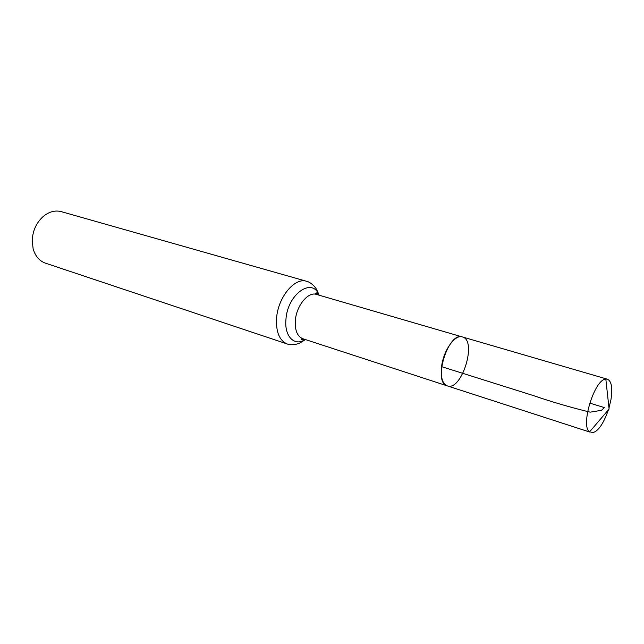 <?xml version="1.0" encoding="UTF-8"?>
<svg xmlns="http://www.w3.org/2000/svg" width="644" height="644" viewBox="0 0 644 644"><rect width="100%" height="100%" fill="white"/><g stroke="black" fill="none" stroke-linecap="round" stroke-linejoin="round"><path stroke-width="0.97" d="M441.575 366.653C443.378 350.497 455.018 334.115 462.376 336.941C477.534 340.314 461.684 391.641 447.258 385.877C442.404 383.735 440.512 377.328 441.575 366.653L533.353 395.569C552.254 402.057 571.188 407.588 590.154 412.16L601.488 410.309L604.354 407.596L589.719 403.08M287.305 344.001C279.488 340.716 275.914 332.167 276.566 318.361C277.87 297.383 294.767 277.041 306.665 281.307L61.333 211.651C55.054 210.041 48.952 211.707 43.019 216.65C36.257 222.921 32.651 230.938 32.208 240.695L33.118 248.697C35.227 256.135 39.332 260.949 45.426 263.154L287.305 344.001C291.225 345.643 297.761 343.936 297.673 343.775C298.711 343.687 301.303 342.278 305.457 339.565M318.877 295.121L316.518 292.923C315.246 293.036 315.222 293.535 316.454 294.421L462.376 336.941C448.216 331.282 432.382 382.56 447.258 385.877L589.501 431.963C580.22 425.62 594.589 379.107 605.827 379.099L607.429 379.203C611.591 381.2 612.758 388.058 610.931 399.787L608.983 408.022M608.411 409.858C602.865 425.37 597.02 433.018 590.878 432.784M316.454 294.421C308.146 291.394 296.337 305.803 295.346 320.575C294.815 330.356 297.295 336.401 302.777 338.696L447.258 385.877M302.165 340.016L303.445 338.913M317.13 294.614L316.695 292.98M319.054 295.177C312.332 276.767 287.425 294.179 285.944 319.472C284.189 336.562 294.662 346.77 305.353 339.533M306.665 281.307C310.835 282.169 315.27 287.256 315.101 287.337C315.906 288.005 317.267 290.621 319.166 295.21M305.176 339.477L301.988 339.968C300.998 339.155 301.263 338.728 302.777 338.696M462.376 336.941L607.429 379.203M589.501 431.963L609.095 409.061L605.827 379.099"/></g></svg>
